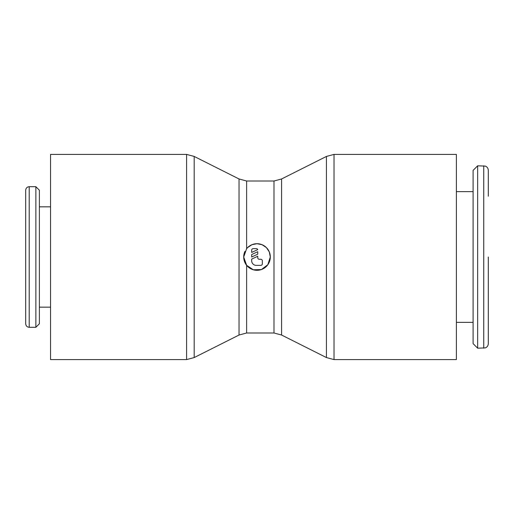 <?xml version="1.0" encoding="UTF-8"?>
<svg xmlns="http://www.w3.org/2000/svg" width="514" height="514" viewBox="0 0 514 514"><rect width="100%" height="100%" fill="white"/><g stroke="black" fill="none" stroke-linecap="round" stroke-linejoin="round"><path stroke-width="0.77" d="M244.921 251.436A13.3 13.3 0 0 0 257 270.3A13.3 13.3 0 0 0 261.414 244.452A13.3 13.3 0 0 0 246.624 248.68L246.624 181.005L273.988 181.005L281.588 178.968L326.422 156.436L334.023 154.406L456.381 154.406L456.381 359.594L334.023 359.594L326.422 357.564L281.588 335.032L273.988 332.995L246.624 332.995L246.624 265.32L243.7 257L246.624 248.68L247.594 247.594L251.905 244.715L257 243.7L262.095 244.715L266.406 247.594L269.285 251.905L270.3 257L267.82 264.729L261.382 269.554L253.338 269.786L246.624 265.32M326.422 156.436L326.422 357.564M281.588 178.968L281.588 335.032M246.624 332.995L239.029 335.032L194.189 357.564L186.588 359.594L50.552 359.594L50.552 154.406L186.588 154.406L194.189 156.436L239.029 178.968L246.624 181.005M194.189 357.564L194.189 156.436M239.029 335.032L239.029 178.968M29.214 327.296C27.101 327.11 25.925 325.94 25.7 323.781L25.7 190.219C25.925 188.06 27.101 186.89 29.214 186.704L35.864 186.704L39.379 190.219L39.379 323.781L35.864 327.296L29.214 327.296L29.214 186.704M35.864 327.296L35.864 186.704M50.552 307.16L39.379 307.16M39.379 206.84L50.552 206.84M477.66 165.804L477.66 348.196L473.098 343.635L473.098 170.365L477.66 165.804L485.383 166.112C487.233 166.928 488.204 168.348 488.3 170.365L488.3 196.2M251.68 250.157A1.523 1.523 0 0 1 253.203 248.641L256.242 248.641A1.523 1.523 0 0 1 257.758 249.605L251.68 252.438L251.68 250.157M260.797 259.281A1.523 1.523 0 0 1 262.32 260.797L262.32 263.843A1.523 1.523 0 0 1 260.797 265.359L256.242 265.359A4.562 4.562 0 0 1 251.68 260.797L251.68 259.095L257.758 256.261L257.758 257.758A1.523 1.523 0 0 0 259.281 259.281L260.797 259.281M488.3 257L488.3 343.635C488.204 345.639 487.246 347.053 485.422 347.875L477.66 348.196M456.381 191.645L473.098 191.645M473.098 322.355L456.381 322.355M257.758 251.699L257.758 254.167L251.68 257L251.68 254.539L257.758 251.699M334.023 154.406L334.023 359.594M273.988 181.005L273.988 332.995M186.588 359.594L186.588 154.406M483.738 165.804L483.738 348.196"/></g></svg>
